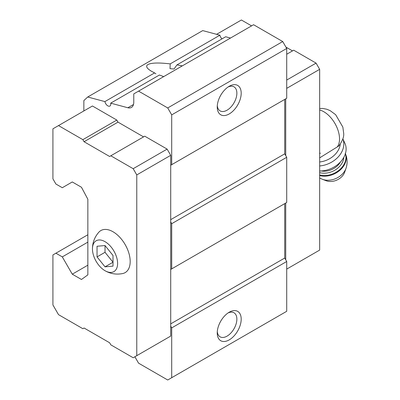 <?xml version="1.0" encoding="UTF-8"?>
<svg xmlns="http://www.w3.org/2000/svg" width="400" height="400" viewBox="0 0 400 400"><rect width="100%" height="100%" fill="white"/><g stroke="black" fill="none" stroke-linecap="round" stroke-linejoin="round"><path stroke-width="0.6" d="M113.01 266.13L113.01 255.48L105.025 245.545L97.04 246.26L97.04 256.91L105.025 266.845L113.01 266.13M117.605 263.455A17.79 10.27 -120 0 0 104.94 241.62A17.79 10.27 -120 0 0 92.45 249.13A17.79 10.27 -120 0 0 104.855 270.62A17.79 10.27 -120 0 0 117.605 263.455M319.66 157.87L338.775 145.99C342.525 140.96 344.15 136.675 343.66 133.14L342.855 127.1L335.66 114.7L330.1 110.61L326.755 109.23L322.84 108.46L319.66 108.47M134.875 356.77L138.57 363.17L167.72 380L286.715 311.295L286.715 261.5L284.72 258.04L284.72 203.63L285.72 203.055L285.72 259.77M171.71 268.875L171.71 223.69L170.715 221.96L170.715 269.45L286.715 202.48L286.715 157.29L284.72 153.835L284.72 99.425L285.72 98.845L285.72 155.56M143.56 136.885L118.005 122.13L116.805 120.055L92.445 105.995L52.915 128.82L52.915 178.845L55.91 184.035L62.3 187.725L72.28 181.96L81.465 187.26L87.855 199.25L87.855 274.87L81.465 279.48L72.28 274.18L87.855 265.185M72.28 274.18L62.3 256.885L55.91 253.2L52.915 254.93L52.915 304.955L58.505 314.64L82.865 328.705L84.06 328.01L109.62 342.765L110.815 344.84L133.18 357.75L136.77 355.675L136.77 174.925L170.715 155.33L167.12 149.105L144.76 136.195L109.62 156.485L84.06 141.73L118.005 122.13M170.715 155.33L170.715 165.245L171.71 164.665L171.71 114.87L167.72 107.95L138.57 91.125L133.775 93.89L133.775 102.265A11.295 6.52 -120 0 1 131.435 107.435A11.295 6.52 -120 0 1 127.855 107.755L110.68 103.15L159.405 75.02L163.685 76.62M83.86 110.95L83.86 100.575L87.72 97L104.895 101.6A4.235 2.445 -120 0 0 109.905 106.045A4.235 2.445 -120 0 0 110.68 103.15M171.71 377.695L171.71 327.895L170.715 326.165L170.715 269.45L284.72 203.63M167.12 338.155L170.715 336.08L170.715 326.165M104.895 101.6L154.585 72.915L151.73 71.41C146.675 68.42 145.415 66.125 147.945 64.53C151.445 62.76 158.865 62.545 170.21 63.89L219.9 35.205A4.235 2.445 -120 0 0 222.015 38.87M170.21 63.89L170.01 68.635L173.99 69.045L176.96 64.885L225.685 36.755L230.505 38.045M155.935 73.84L154.585 72.915M171.71 114.87L286.715 48.47L282.725 41.555L253.575 24.725L138.57 91.125M167.72 107.95L282.725 41.555M176.96 64.885L182.315 65.865M219.9 35.205L202.725 30.6L87.72 97M62.3 256.885L87.855 242.13M55.91 253.2L87.855 234.755M229.215 339.885A16.94 9.78 -60 0 1 217.235 332.97A16.94 9.78 -60 0 1 229.215 312.22A16.94 9.78 -60 0 1 241.195 319.135A16.94 9.78 -60 0 1 229.215 339.885M171.71 327.895L286.715 261.5M170.715 323.86L284.72 258.04M171.71 223.69L286.715 157.29M170.715 219.655L284.72 153.835M170.715 221.96L170.715 165.245L284.72 99.425M171.71 164.665L286.715 98.27L286.715 48.47M229.215 113.945A16.94 9.78 -60 0 1 217.235 107.03A16.94 9.78 -60 0 1 229.215 86.28A16.94 9.78 -60 0 1 241.195 93.2A16.94 9.78 -60 0 1 229.215 113.945M228.08 87A13.885 8.015 -60 0 1 233.995 86.84A13.885 8.015 -60 0 1 236.12 97.965A13.885 8.015 -60 0 1 227.05 110.2A13.885 8.015 -60 0 1 220.11 110.89A13.885 8.015 -60 0 1 217.29 105.69M228.08 312.935A13.885 8.015 -60 0 1 233.995 312.78A13.885 8.015 -60 0 1 236.12 323.905A13.885 8.015 -60 0 1 227.05 336.14A13.885 8.015 -60 0 1 220.11 336.825A13.885 8.015 -60 0 1 217.29 331.625M136.77 174.925L133.18 168.7L167.12 149.105M133.18 168.7L110.815 155.79M84.06 141.73L82.865 139.655L116.805 120.055M82.865 139.655L58.505 125.59M136.77 355.675L170.715 336.08M104.855 270.62C110.41 273.84 116.37 274.815 122.745 273.54A24.285 14.02 -120 0 0 130.185 261.5A24.285 14.02 -120 0 0 118.11 235.595A24.285 14.02 -120 0 0 98.865 232.18C94.575 237.06 92.435 242.71 92.45 249.13M286.715 269.105L319.66 250.085L319.66 69.335L286.715 88.355M319.66 69.335L316.065 63.11L286.715 80.055M316.065 63.11L293.705 50.2L286.715 54.235M292.505 50.895L285.92 47.09M251.575 25.88L241.395 20L216.595 34.32M320.39 153.15L319.66 153.575M319.66 161.975A19.765 14.965 -25 0 0 340.245 144.225M346.035 168.25A16.175 12.245 -25 0 1 322.375 179.29L326.135 180.73A12.705 9.62 -25 0 0 344.725 172.055L346.035 168.25C347.695 163.175 347.415 158.18 345.205 153.265M319.66 171A22.59 17.1 -25 0 0 340.655 161.735A22.59 17.1 -25 0 0 344.89 143.245L342.85 138.87M319.66 165.955A22.59 17.1 -25 0 0 342.84 138.895M105.025 245.545L105.025 252.3L113.01 262.235L105.025 266.845M97.04 256.91L105.025 252.3M337.2 147.05A22.165 12.795 -120 0 0 339.525 138.905A22.165 12.795 -120 0 0 319.66 109.995M127.855 107.755L133.505 104.495M319.66 175.53A18.635 14.11 -25 0 0 339.67 170.49A18.635 14.11 -25 0 0 345.39 153.69M319.66 175.005A18.635 14.11 -25 0 0 339.155 170.085A18.635 14.11 -25 0 0 345.365 153.77M319.66 172.61A16.94 12.825 -25 0 0 343.83 157.33M321.15 170.965A15.53 11.755 -25 0 0 340.445 161.965M322.375 179.29L319.595 177.96"/></g></svg>
